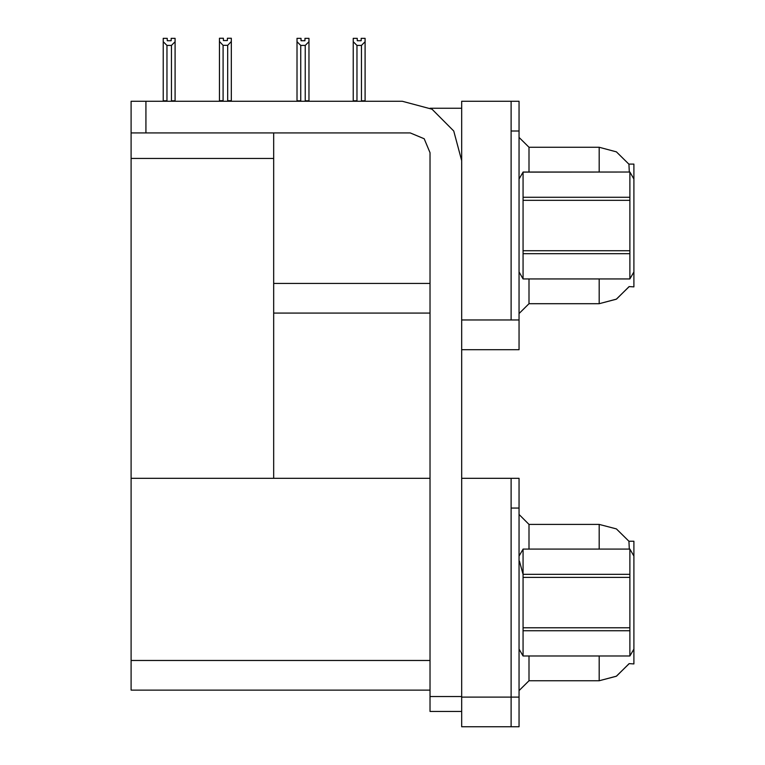 <?xml version="1.0" encoding="UTF-8"?>
<svg xmlns="http://www.w3.org/2000/svg" width="765" height="765" viewBox="0 0 765 765"><rect width="100%" height="100%" fill="white"/><g stroke="black" fill="none" stroke-linecap="round" stroke-linejoin="round"><path stroke-width="1.15" d="M511.154 478.345L511.154 726.75L519.072 726.75L519.072 478.345L461.668 478.345L461.668 320L511.154 320L511.154 101.286L461.668 101.286L461.668 349.691L519.072 349.691L519.072 320L511.154 320L511.154 130.978L519.072 130.978L519.072 320M629.308 172.048L628.935 164.131L633.869 164.131L633.869 286.846L629.117 286.559L616.456 299.096L599.234 303.676L599.234 278.929M461.668 349.691L461.668 726.75L511.154 726.75L511.154 508.036L519.072 508.036M430.007 690.135L131.131 690.135L131.131 101.286L145.972 101.286L145.972 132.957L131.131 132.957M629.308 549.107L628.935 541.19L633.869 541.19L633.869 663.905L629.117 663.609L616.456 676.145L599.234 680.735L599.234 655.988M511.154 101.286L519.072 101.286L519.072 130.978M361.96 101.286L361.472 100.798L365.135 100.798L365.135 41.645L361.472 45.412L356.93 45.412L356.93 100.798L353.258 100.798L353.258 101.286L353.258 38.346L357.217 38.346L357.217 40.698L361.176 40.698L357.217 40.698M304.967 40.698L301.008 40.698L304.967 40.698L304.967 38.346L308.926 38.346L308.926 41.645L305.264 45.412L300.712 45.412L300.712 100.798L297.05 100.798L297.05 101.286M308.926 41.645L308.926 100.798L305.264 100.798L305.264 45.412M227.674 45.317L223.122 45.317L219.459 41.539L219.459 38.25L223.418 38.25L223.418 40.593L227.377 40.593L227.377 38.25L231.336 38.25L231.336 41.539L227.674 45.317L227.674 100.693L231.336 100.693L231.336 101.286M223.122 45.317L223.122 100.693L219.459 100.693L219.459 101.286L219.459 41.539L219.459 100.693M171.169 40.698L167.21 40.698L171.169 40.698L171.169 38.346L175.128 38.346L175.128 100.798L171.465 100.798L171.465 45.412L166.913 45.412L166.913 100.798L163.251 100.798L163.251 101.286M461.668 711.412L430.007 711.412L430.007 696.561L461.668 696.561M633.869 178.981L629.872 172.048L523.069 172.077L523.069 278.929L629.872 278.929L629.872 253.712L523.069 253.712M523.069 197.265L629.872 197.265L629.872 200.306L523.069 200.306M523.069 250.681L629.872 250.681L629.872 253.712M519.072 178.981L523.069 172.077M519.072 556.031L523.069 549.136L523.069 574.324L629.872 574.324L629.872 549.107L523.069 549.107L629.872 549.107L633.869 556.031M629.872 574.324L629.872 577.355L523.069 577.355L523.069 655.988L629.872 655.988L629.872 630.771L523.069 630.771M523.069 627.74L629.872 627.74L629.872 630.771M519.435 561.108L523.069 574.324L523.069 577.355M528.969 278.929L528.969 303.676L519.072 313.574M599.234 172.048L599.234 147.31L528.969 147.31L528.969 172.048M528.969 655.988L528.969 680.735L519.072 690.632M599.234 549.107L599.234 524.369L528.969 524.369L528.969 549.107M461.668 160.669L453.722 130.978L431.986 109.242L402.294 101.286L145.972 101.286M629.012 164.255L616.37 151.843L599.234 147.31L616.37 151.843L629.012 164.255M528.969 303.676L599.234 303.676L616.303 299.172L628.935 286.846M629.012 541.314L616.37 528.902L599.234 524.369L616.37 528.902L629.012 541.314M528.969 680.735L599.234 680.735L616.303 676.231L628.935 663.905M145.972 132.957L410.212 132.957L424.202 138.761L430.007 152.751L430.007 696.561M430.131 108.219L461.668 108.219M430.007 283.385L273.641 283.385L273.641 132.957M273.641 313.076L430.007 313.076M131.131 158.489L273.641 158.489L273.641 478.345L131.131 478.345L430.007 478.345M528.969 147.31L519.072 137.413L528.969 147.31M528.969 524.369L519.072 514.472L528.969 524.369M361.176 40.698L361.176 38.346L365.135 38.346L365.135 41.645M365.135 101.286L365.135 100.798L365.135 101.286M361.472 100.798L361.472 45.412M356.93 100.798L356.442 101.286M356.93 45.412L353.258 41.645M300.712 45.412L297.05 41.645L297.05 38.346L301.008 38.346L301.008 40.698M300.712 100.798L300.224 101.286M297.05 41.645L297.05 100.798M305.751 101.286L305.264 100.798M308.926 100.798L308.926 101.286M231.336 100.693L231.336 41.539M223.122 100.693L222.548 101.286M227.377 40.593L223.418 40.593M166.913 100.798L166.426 101.286M167.21 40.698L167.21 38.346L163.251 38.346L163.251 100.798M175.128 41.645L171.465 45.412M166.913 45.412L163.251 41.645M175.128 100.798L175.128 101.286M629.872 197.265L629.872 172.077M629.872 250.681L629.872 200.306M633.869 272.005L629.872 278.929M523.069 172.048L629.872 172.048M519.072 272.005L523.069 278.929M523.069 278.9L629.872 278.9M629.872 627.74L629.872 577.355M633.869 649.064L629.872 655.988M519.072 649.064L523.069 655.988M523.069 655.959L629.872 655.959M461.668 697.058L519.072 697.058M131.131 660.444L430.007 660.444"/></g></svg>
